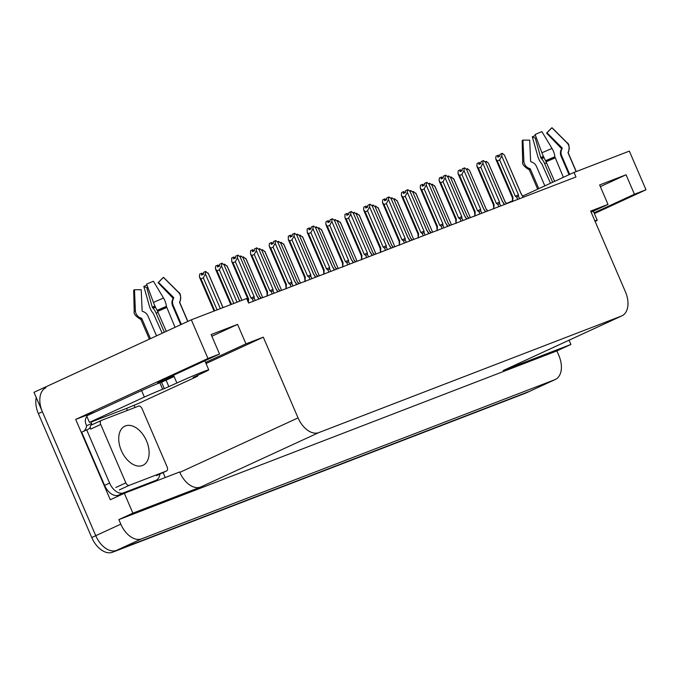 <?xml version="1.0" encoding="UTF-8"?>
<svg xmlns="http://www.w3.org/2000/svg" width="680" height="680" viewBox="0 0 680 680"><rect width="100%" height="100%" fill="white"/><g stroke="black" fill="none" stroke-linecap="round" stroke-linejoin="round"><path stroke-width="1.02" d="M594.057 212.849L634.44 194.242L646 189.788L629.348 151.113L574.013 172.422L575.968 176.97L248.6 303.042L246.644 298.503L191.318 319.812L207.969 358.488L219.529 354.034L165.223 379.058A22.618 0.705 156.7 0 0 157.667 382.916A22.618 0.705 156.7 0 0 162.401 381.352A22.618 0.705 156.7 0 0 167.424 379.355M555.322 379.482A21.207 13.26 -114.7 0 1 554.837 379.695L141.576 538.849A21.207 13.26 -114.7 0 1 120.81 524.152L118.847 519.613L556.877 350.914L558.841 355.453A21.207 13.26 -114.7 0 1 555.322 379.482L530.273 391.025A21.207 13.26 -114.7 0 1 529.779 391.238L116.526 550.392A21.207 13.26 -114.7 0 1 95.761 535.696L34 392.3L191.318 319.812M134.105 405.246L135.056 407.456M163.098 472.566L165.24 477.538M205.572 362.466L245.956 343.85L263.304 337.178L298.061 417.894L179.826 472.37L179.656 471.979L124.33 493.289L110.296 499.758L75.701 419.424L95.65 411.749M298.061 417.894A21.207 13.26 65.3 0 0 318.835 432.591L621.427 316.055L503.192 370.532A21.207 13.26 65.3 0 0 503.685 370.328L621.919 315.843A21.207 13.26 65.3 0 0 625.43 291.813L590.665 211.097L608.013 204.417L591.141 212.194M503.192 370.532L570.911 344.454L569.075 340.195M179.826 472.37A21.207 13.26 65.3 0 0 200.6 487.067L132.881 513.145L118.847 519.613M124.33 493.289L132.881 513.145M207.969 358.488L75.701 419.424M646 189.788L594.371 213.579M570.911 344.454L556.877 350.914M574.013 172.422L522.937 195.959M512.558 200.744L506.634 203.473M621.427 316.055A21.207 13.26 65.3 0 0 621.919 315.843M263.304 337.178L206.048 363.553M600.346 186.618L626.059 174.777L599.624 184.952L608.013 204.417M626.059 174.777L634.44 194.242M211.862 336.234L237.575 324.385L211.148 334.569L219.529 354.034M237.575 324.385L245.956 343.85M36.252 397.528A21.207 13.26 -114.7 0 0 38.377 413.61L91.749 537.54A21.207 13.26 -114.7 0 0 112.523 552.236L525.776 393.082A21.207 13.26 -114.7 0 0 526.269 392.878L530.273 391.025A21.207 13.26 -114.7 0 1 529.779 391.238L116.526 550.392A21.207 13.26 -114.7 0 1 95.761 535.696L42.381 411.765A21.207 13.26 -114.7 0 1 45.9 387.736M450.959 178.245L451.069 176.894L450.194 177.302M453.492 178.483L470.194 217.269L453.934 179.299L451.069 176.894M485.851 162.877L486.302 161.406L488.385 163.115L505.087 201.9L506.456 203.737M505.172 201.9L488.385 163.115M506.744 203.626L505.087 201.9M485.087 161.942L485.962 161.534M498.695 156.74L497.964 155.286L497.811 157.148L499.808 156.221L499.97 154.369L502.316 153.315L504.398 155.031L521.101 193.817L523.175 197.302M512.635 201.629L512.975 197.251L497.344 160.947L495.737 158.814L495.966 156.213L497.964 155.286M499.673 156.29L498.058 155.269M498.219 155.193L498.856 156.663M512.61 201.365L512.354 197.608L512.975 197.251M519.545 198.696L518.449 196.163L516.707 197.132L517.692 199.41M518.449 196.163L518.457 194.828L515.279 196.197L516.707 197.132M518.457 194.828L501.755 156.043L499.638 159.885L515.279 196.197M497.344 160.947L499.638 159.885M501.755 156.043L501.976 153.442M523.464 197.183L521.101 193.817M521.186 193.808L504.398 155.031M193.154 377.383L201.662 373.456A21.207 0.663 156.7 0 0 208.751 369.835A21.207 0.663 156.7 0 0 204.306 371.297A21.207 0.663 156.7 0 0 176.885 382.993L164.305 388.637L161.508 382.151L166.081 380.205L168.869 386.69M166.294 331.339L157.123 310.318A7.777 0.935 -113.5 0 1 153.433 302.387L146.617 284.129A16.261 0.51 156.7 0 1 153.408 281.231L163.54 298.07A7.777 2.592 67.3 0 1 166.379 306.365L175.049 327.309M156.519 335.844L148.01 316.098A7.777 7.327 61.6 0 0 143.471 311.729L142.596 311.398A0.705 0.663 -118.4 0 1 142.129 310.743L141.219 289.756L134.478 289.723L135.38 310.7A7.777 7.327 61.6 0 0 140.573 317.942L141.448 318.274A0.705 0.663 -118.4 0 1 141.865 318.665L150.458 338.64M169.6 378.582L169.252 378.734A21.207 0.663 -23.3 0 1 166.727 379.474A21.207 0.663 -23.3 0 1 173.816 375.861L174.097 376.507L166.081 380.205M164.339 332.24L156.145 313.216A7.777 2.592 -112.7 0 0 153.094 308.312L152.26 307.139L146.804 287.776L143.828 286.399L149.285 305.762A7.777 2.592 -112.7 0 0 153.315 313.421L162.197 333.234M187.748 321.453L179.613 302.566A0.705 0.705 81.1 0 1 179.613 301.988L180.013 301.121A7.777 7.718 -98.9 0 0 178.423 292.341L163.412 277.38L158.482 282.396L173.494 297.356A0.705 0.705 81.1 0 1 173.638 298.154L173.238 299.03A7.777 7.718 -98.9 0 0 173.179 305.363L181.373 324.394M173.961 376.193A14.135 0.442 156.7 0 0 173.221 376.677A14.135 0.442 156.7 0 0 174.08 376.474M180.727 324.692L172.609 305.83A7.777 7.327 -118.4 0 1 172.567 299.574L172.932 298.732A0.705 0.663 61.6 0 0 172.788 297.933L158.1 282.71L158.533 282.447M146.804 287.776L147.815 287.351M158.1 282.71L162.758 277.907A16.261 0.51 156.7 0 0 163.047 277.754M178.423 292.341A24.182 0.756 156.7 0 1 178.619 292.349L163.548 277.38A16.261 0.51 156.7 0 0 163.412 277.38M143.828 286.399A16.261 0.51 156.7 0 0 146.965 285.073M134.478 289.723A16.261 0.51 156.7 0 0 133.688 290.241L134.206 311.474A24.182 0.756 156.7 0 1 135.38 310.7M141.576 390.583L144.373 397.069L89.462 422.374L86.666 415.888L141.576 390.583A14.135 0.442 -23.3 0 1 159.859 382.789L161.508 382.151M144.373 397.069A14.135 0.442 -23.3 0 1 162.656 389.274L164.305 388.637M193.205 377.51L194.862 376.873A14.135 0.442 -23.3 0 1 197.82 375.896A14.135 0.442 -23.3 0 1 193.103 378.309L138.193 403.605A14.135 0.442 -23.3 0 0 127.576 408L92.064 421.676A14.135 0.442 -23.3 0 0 92.429 421.396A14.135 0.442 -23.3 0 0 89.462 422.374M90.261 427.252A14.135 8.84 -114.7 0 1 87.72 429.513A14.135 8.84 -114.7 0 1 86.691 429.87L81.677 432.183L104.593 485.384A14.135 8.84 65.3 0 0 118.439 495.185L150.645 482.783A14.135 8.84 65.3 0 0 150.977 482.638A14.135 8.84 65.3 0 0 151.292 482.486M159.919 474.037A14.135 8.84 -114.7 0 1 155.983 480.335A14.135 8.84 -114.7 0 1 155.66 480.471L123.454 492.873A14.135 8.84 -114.7 0 1 109.607 483.081L86.691 429.87M86.963 416.568A7.072 5.508 68.9 0 0 86.054 424.447L86.606 425.74A14.135 8.84 -114.7 0 1 83.648 431.273M86.606 425.74L91.621 423.436A14.135 8.84 -114.7 0 1 91.247 425.094M91.06 422.135L91.621 423.436M127.84 410.244A14.135 8.84 -114.7 0 1 127.134 409.76L126.573 408.459M432.08 185.512L432.191 184.169L431.315 184.577M434.613 185.75L451.316 224.536L435.055 186.566L432.191 184.169M413.202 192.78L413.312 191.437L412.437 191.845M415.735 193.026L432.438 231.812L416.177 193.843L413.312 191.437M394.324 200.056L394.434 198.713L393.558 199.112M396.856 200.294L413.559 239.079L397.298 201.11L394.434 198.713M375.445 207.323L375.555 205.981L374.68 206.388M377.978 207.561L394.68 246.347L378.42 208.377L375.555 205.981M466.973 170.153L467.423 168.674L469.506 170.391L486.208 209.177L487.577 211.012M486.208 209.177L469.506 170.391M487.866 210.894L486.293 209.168M466.208 169.209L467.083 168.81M448.094 177.42L448.545 175.95L450.627 177.658L467.33 216.444L468.698 218.28M467.33 216.444L450.627 177.658M468.988 218.169L467.415 216.435M447.321 176.486L448.205 176.077M429.216 184.688L429.666 183.218L431.749 184.934L448.452 223.72L449.82 225.548M448.452 223.72L431.749 184.934M450.109 225.437L448.537 223.712M428.442 183.753L429.326 183.345M410.337 191.964L410.788 190.485L412.87 192.202L429.573 230.987L430.942 232.824M429.573 230.987L412.87 192.202M431.23 232.713L429.658 230.979M409.564 191.02L410.448 190.621M479.817 164.007L479.085 162.562L478.933 164.416L480.93 163.498L481.091 161.636L483.438 160.582L485.52 162.299L502.223 201.084L504.296 204.569M493.756 208.896L494.096 204.527L478.465 168.215L476.858 166.09L477.088 163.481L479.085 162.562M480.794 163.557L479.179 162.537M479.34 162.46L479.978 163.94M493.731 208.641L493.476 204.875L494.096 204.527M500.667 205.972L499.57 203.43L497.828 204.408L498.805 206.686M499.57 203.43L499.579 202.105L496.4 203.464L497.828 204.408M499.579 202.105L482.877 163.319L480.76 167.153L496.4 203.464M478.465 168.215L480.76 167.153M482.877 163.319L483.098 160.718M504.585 204.459L502.223 201.084M502.308 201.076L485.52 162.299M460.938 171.283L460.207 169.83L460.054 171.691L462.052 170.765L462.213 168.912L464.559 167.858L466.642 169.566L483.344 208.352L485.418 211.837M474.878 216.172L475.218 211.794L459.578 175.482L457.98 173.357L458.21 170.756L460.207 169.83M461.915 170.825L460.3 169.813M460.462 169.737L461.091 171.207M474.852 215.908L474.598 212.151L475.218 211.794M481.788 213.239L480.692 210.706L478.95 211.675L479.927 213.953M480.692 210.706L480.7 209.372L477.521 210.732L478.95 211.675M480.7 209.372L463.998 170.587L461.881 174.429L477.521 210.732M459.578 175.482L461.881 174.429M463.998 170.587L464.219 167.986M485.707 211.726L483.344 208.352M483.429 208.344L466.642 169.566M442.06 178.551L441.329 177.106L441.175 178.959L443.173 178.032L443.335 176.179L445.68 175.125L447.754 176.843L464.465 215.628L466.539 219.113M456 223.44L456.339 219.071L440.7 182.758L439.101 180.625L439.322 178.024L441.329 177.106M443.037 178.1L441.422 177.081M441.583 177.004L442.212 178.475M455.974 223.184L455.719 219.419L456.339 219.071M462.91 220.507L461.813 217.974L460.071 218.943L461.048 221.229M461.813 217.974L461.822 216.639L458.643 218.008L460.071 218.943M461.822 216.639L445.119 177.854L443.003 181.696L458.643 218.008M440.7 182.758L443.003 181.696M445.119 177.854L445.34 175.253M466.829 219.002L464.465 215.628M464.55 215.619L447.754 176.843M423.173 185.819L422.45 184.373L422.297 186.226L424.295 185.308L424.456 183.447L426.802 182.393L428.876 184.11L445.587 222.895L447.661 226.38M437.121 230.707L437.461 226.338L421.821 190.026L420.223 187.901L420.444 185.3L422.45 184.373M424.159 185.368L422.543 184.348M422.705 184.28L423.334 185.75M437.096 230.452L436.84 226.686L437.461 226.338M444.031 227.783L442.935 225.25L441.192 226.219L442.17 228.497M442.935 225.25L442.943 223.916L439.764 225.275L441.192 226.219M442.943 223.916L426.241 185.13L424.125 188.964L439.764 225.275M421.821 190.026L424.125 188.964M426.241 185.13L426.462 182.529M447.95 226.27L445.587 222.895M445.672 222.887L428.876 184.11M146.523 440.869A21.556 13.481 65.3 0 0 124.907 426.139A21.556 13.481 65.3 0 0 121.329 450.568A21.556 13.481 65.3 0 0 142.944 465.298A21.556 13.481 65.3 0 0 146.523 440.869M125.851 482.868A3.536 2.21 65.3 0 0 129.319 485.316L166.481 471.01A3.536 2.21 65.3 0 0 166.557 470.976A3.536 2.21 65.3 0 0 167.144 466.964L142.001 408.57A3.536 2.21 65.3 0 0 138.533 406.122L101.371 420.435A3.536 2.21 65.3 0 0 101.286 420.469A3.536 2.21 65.3 0 0 100.708 424.473L125.851 482.868L115.838 487.483M101.286 420.469L91.273 425.085A3.536 2.21 65.3 0 0 90.686 429.089L100.708 424.473M554.616 181.364L545.598 160.701A7.777 0.935 -113.5 0 1 541.917 152.77L535.092 134.512A16.261 0.51 156.7 0 1 541.892 131.614L552.024 148.461A7.777 2.592 67.3 0 1 554.854 156.757L563.371 177.327M544.841 185.869L536.494 166.489A7.777 7.327 61.6 0 0 531.956 162.112L531.08 161.781A0.705 0.663 -118.4 0 1 530.604 161.126L529.703 140.148L522.954 140.106L523.863 161.092A7.777 7.327 61.6 0 0 529.057 168.326L529.933 168.657A0.705 0.663 -118.4 0 1 530.34 169.056L538.781 188.657M595.136 221.468A21.207 0.663 156.7 0 0 597.236 220.226A21.207 0.663 156.7 0 0 594.889 220.898M552.662 182.266L544.62 163.6A7.777 2.592 -112.7 0 0 541.569 158.695L540.744 157.531L535.279 138.168L532.304 136.791L537.769 156.154A7.777 2.592 -112.7 0 0 541.798 163.804L550.519 183.251M576.13 171.615L568.089 152.949A0.705 0.705 81.1 0 1 568.097 152.38L568.497 151.504A7.777 7.718 -98.9 0 0 566.899 142.724L551.896 127.763L546.966 132.779L561.977 147.747A0.705 0.705 81.1 0 1 562.122 148.546L561.722 149.413A7.777 7.718 -98.9 0 0 561.654 155.754L569.696 174.411M569.049 174.709L561.085 156.213A7.777 7.327 -118.4 0 1 561.051 149.965L561.417 149.115A0.705 0.663 61.6 0 0 561.263 148.325L546.575 133.101L547.017 132.829M535.279 138.168L536.299 137.734M546.575 133.101L551.242 128.299A16.261 0.51 156.7 0 0 551.523 128.137M566.899 142.724A24.182 0.756 156.7 0 1 567.094 142.732L552.024 127.763A16.261 0.51 156.7 0 0 551.896 127.763M532.304 136.791A16.261 0.51 156.7 0 0 535.449 135.464M522.954 140.106A16.261 0.51 156.7 0 0 522.163 140.624L522.682 161.857A24.182 0.756 156.7 0 1 523.863 161.092M356.567 214.591L356.677 213.248L355.801 213.656M359.1 214.838L375.802 253.623L359.541 215.654L356.677 213.248M337.688 221.867L337.798 220.524L336.923 220.932M340.221 222.105L356.923 260.89L340.663 222.921L337.798 220.524M318.81 229.134L318.92 227.792L318.036 228.2M321.343 229.373L338.045 268.158L321.784 230.189L318.92 227.792M391.45 199.231L391.909 197.761L393.992 199.469L410.695 238.255L412.063 240.091M410.695 238.255L393.992 199.469M412.352 239.98L410.779 238.246M390.685 198.296L391.57 197.888M372.572 206.499L373.031 205.029L375.113 206.745L391.816 245.531L393.184 247.367M391.816 245.531L375.113 206.745M393.474 247.248L391.901 245.523M371.807 205.564L372.691 205.156M353.694 213.775L354.152 212.304L356.235 214.013L372.938 252.799L374.306 254.634M372.938 252.799L356.235 214.013M374.595 254.524L373.023 252.79M352.928 212.84L353.812 212.432M334.815 221.042L335.274 219.572L337.356 221.289L354.059 260.075L355.427 261.902M354.059 260.075L337.356 221.289M355.716 261.791L354.144 260.066M334.05 220.107L334.934 219.7M404.294 193.094L403.572 191.641L403.41 193.502L405.416 192.576L405.577 190.723L407.923 189.669L409.998 191.377L426.708 230.163L428.782 233.656M418.243 237.983L418.582 233.605L402.942 197.302L401.344 195.168L401.565 192.567L403.572 191.641M405.28 192.644L403.665 191.624M403.826 191.547L404.455 193.018M418.217 237.72L417.962 233.963L418.582 233.605M425.153 235.05L424.056 232.518L422.314 233.486L423.291 235.764M424.056 232.518L424.065 231.183L420.886 232.551L422.314 233.486M424.065 231.183L407.354 192.397L405.246 196.239L420.886 232.551M402.942 197.302L405.246 196.239M407.354 192.397L407.583 189.796M429.072 233.537L426.793 230.154L409.998 191.377M385.416 200.362L384.693 198.917L384.531 200.77L386.537 199.844L386.699 197.99L389.036 196.936L391.119 198.654L407.822 237.439L409.904 240.924M399.364 245.25L399.704 240.881L384.064 204.569L382.466 202.436L382.687 199.835L384.693 198.917M386.401 199.911L384.786 198.892M384.948 198.815L385.577 200.285M399.339 244.996L399.083 241.23L399.704 240.881M406.274 242.326L405.178 239.785L403.435 240.754L404.413 243.041M405.178 239.785L405.186 238.459L402.007 239.819L403.435 240.754M405.186 238.459L388.475 199.673L386.368 203.507L402.007 239.819M384.064 204.569L386.368 203.507M388.475 199.673L388.705 197.072M410.193 240.814L407.822 237.439M407.915 237.43L391.119 198.654M366.537 207.638L365.815 206.184L365.653 208.037L367.659 207.119L367.82 205.267L370.158 204.213L372.24 205.921L388.943 244.706L391.025 248.191M380.486 252.518L380.825 248.149L365.185 211.837L363.587 209.712L363.808 207.111L365.815 206.184M367.523 207.179L365.908 206.159M366.07 206.091L366.699 207.561M380.46 252.263L380.205 248.498L380.825 248.149M387.387 249.594L386.3 247.061L384.557 248.03L385.534 250.308M386.3 247.061L386.3 245.726L383.129 247.087L384.557 248.03M386.3 245.726L369.597 206.941L367.489 210.783L383.129 247.087M365.185 211.837L367.489 210.783M369.597 206.941L369.826 204.34M391.315 248.081L388.943 244.706M389.036 244.698L372.24 205.921M347.659 214.906L346.936 213.46L346.774 215.314L348.78 214.387L348.942 212.534L351.279 211.48L353.362 213.197L370.065 251.982L372.147 255.468M361.607 259.794L361.947 255.425L346.307 219.113L344.973 217.812L344.93 214.379L346.936 213.46M348.644 214.455L347.029 213.435M347.191 213.358L347.82 214.829M361.582 259.53L361.326 255.774L361.947 255.425M368.509 256.861L367.421 254.328L365.678 255.298L366.656 257.575M367.421 254.328L367.421 252.994L364.25 254.362L365.678 255.298M367.421 252.994L350.719 214.208L348.611 218.05L364.25 254.362M346.307 219.113L348.611 218.05M350.719 214.208L350.948 211.607M353.362 213.197L370.065 251.982M372.436 255.357L370.149 251.974M299.931 236.41L300.041 235.067L299.157 235.467M302.464 236.649L319.166 275.434L302.906 237.464L300.041 235.067M281.052 243.678L281.163 242.335L280.279 242.743M283.585 243.916L300.288 282.701L284.027 244.732L281.163 242.335M262.166 250.946L262.284 249.602L261.4 250.01M264.707 251.192L281.409 289.977L265.149 252.008L262.284 249.602M243.287 258.221L243.406 256.878L242.522 257.278M245.828 258.459L262.531 297.245L246.27 259.275L243.406 256.878M224.408 265.489L224.527 264.146L223.644 264.554M241.935 300.322L227.392 266.543L224.527 264.146M226.95 265.727L241.859 300.348M214.736 310.794L201.008 278.919L199.41 276.786L199.639 274.185L201.637 273.267L201.484 275.12L203.481 274.193L203.643 272.34L205.649 271.413L205.428 274.023L203.311 277.856L217.107 309.876M201.008 278.919L203.311 277.856M202.368 274.712L201.637 273.267M202.521 274.635L201.731 273.241M203.345 274.261L201.892 273.164M220.337 308.635L205.428 274.023M223.057 307.589L208.505 273.819L205.649 271.413M208.071 273.003L222.98 307.615M315.936 228.319L316.396 226.839L318.469 228.556L335.18 267.342L336.549 269.178M335.18 267.342L318.469 228.556M336.838 269.067L335.265 267.333M315.172 227.375L316.055 226.975M297.058 235.586L297.517 234.115L299.591 235.824L316.302 274.609L317.662 276.445M316.302 274.609L299.591 235.824M317.959 276.335L316.387 274.601M296.293 234.651L297.177 234.243M278.179 242.853L278.639 241.383L280.712 243.1L297.423 281.885L298.784 283.721M297.423 281.885L280.712 243.1M299.081 283.602L297.508 281.877M277.414 241.918L278.298 241.51M259.301 250.129L259.751 248.65L261.834 250.368L278.536 289.153L279.905 290.989M278.536 289.153L261.834 250.368M280.194 290.878L278.63 289.144M258.536 249.195L259.42 248.786M240.423 257.397L240.873 255.926L242.955 257.635L259.658 296.421L261.026 298.256M259.658 296.421L242.955 257.635M261.315 298.146L259.751 296.412M239.657 256.462L240.542 256.054M237.056 302.2L221.433 265.931L221.995 263.194L224.077 264.911L239.7 301.18M231.463 304.351L217.022 270.827L219.325 269.764L233.826 303.442M217.022 270.827L215.424 268.702L215.645 266.093L217.651 265.175L217.489 267.027L219.496 266.101L219.657 264.248L221.663 263.33M239.776 301.147L224.077 264.911M219.359 266.169L217.906 265.072L218.535 266.551M221.433 265.931L219.325 269.764M218.374 266.62L217.651 265.175M328.78 222.173L328.058 220.728L327.896 222.581L329.902 221.663L330.063 219.801L332.401 218.748L334.483 220.464L351.186 259.25L353.269 262.735M342.728 267.061L343.069 262.692L327.428 226.38L325.83 224.255L326.051 221.654L328.058 220.728M329.766 221.723L328.151 220.702M328.312 220.634L328.942 222.105M342.703 266.806L342.448 263.041L343.069 262.692M349.63 264.137L348.543 261.596L346.8 262.574L347.777 264.851M348.543 261.596L348.543 260.27L345.372 261.63L346.8 262.574M348.543 260.27L331.84 221.484L329.732 225.318L345.372 261.63M327.428 226.38L329.732 225.318M331.84 221.484L332.061 218.883M353.558 262.625L351.186 259.25M351.279 259.241L334.483 220.464M309.901 229.449L309.179 227.996L309.017 229.857L311.024 228.93L311.185 227.077L313.523 226.024L315.605 227.732L332.308 266.517L334.39 270.002M323.85 274.337L324.19 269.96L308.55 233.656L307.216 232.356L307.173 228.922L309.179 227.996M310.887 228.999L309.273 227.978M309.434 227.902L310.063 229.373M323.825 274.074L323.57 270.317L324.19 269.96M330.752 271.405L329.664 268.872L327.913 269.841L328.899 272.119M329.664 268.872L329.664 267.537L326.493 268.906L327.913 269.841M329.664 267.537L312.962 228.752L310.853 232.594L326.493 268.906M308.55 233.656L310.853 232.594M312.962 228.752L313.183 226.151M334.679 269.892L332.308 266.517M332.392 266.509L315.605 227.732M291.023 236.716L290.3 235.272L290.139 237.125L292.145 236.198L292.306 234.345L294.644 233.291L296.726 235.008L313.429 273.793L315.512 277.278M304.971 281.605L305.311 277.236L289.672 240.924L288.337 239.624L288.295 236.19L290.3 235.272M292.009 236.266L290.394 235.246M290.547 235.169L291.185 236.64M304.946 281.35L304.691 277.584L305.311 277.236M311.874 278.681L310.786 276.139L309.034 277.108L310.021 279.395M310.786 276.139L310.786 274.805L307.615 276.173L309.034 277.108M310.786 274.805L294.083 236.028L291.975 239.861L307.615 276.173M289.672 240.924L291.975 239.861M294.083 236.028L294.304 233.418M315.8 277.168L313.429 273.793M313.514 273.785L296.726 235.008M272.144 243.993L271.422 242.539L271.26 244.392L273.267 243.474L273.428 241.612L275.765 240.558L277.848 242.275L294.55 281.061L296.633 284.546M286.093 288.873L286.433 284.503L270.793 248.191L269.195 246.066L269.416 243.465L271.422 242.539M273.13 243.533L271.515 242.513M271.668 242.446L272.306 243.916M286.067 288.618L285.812 284.852L286.433 284.503M269.458 246.891L285.812 284.852M292.995 285.949L291.907 283.416L290.156 284.385L291.142 286.662M291.907 283.416L291.907 282.081L288.736 283.441L290.156 284.385M291.907 282.081L275.204 243.296L273.096 247.129L288.736 283.441M270.793 248.191L273.096 247.129M275.204 243.296L275.425 240.695M296.922 284.435L294.55 281.061M294.635 281.052L277.848 242.275M253.266 251.26L252.543 249.806L252.382 251.668L254.388 250.742L254.55 248.888L256.887 247.834L258.969 249.551L275.672 288.337L277.754 291.822M267.214 296.149L267.554 291.771L251.915 255.468L250.58 254.167L250.537 250.733L252.543 249.806M254.252 250.809L252.628 249.79M252.79 249.713L253.427 251.183M267.189 295.885L266.934 292.128L267.554 291.771M274.116 293.216L273.028 290.683L271.277 291.652L272.264 293.93M273.028 290.683L273.028 289.349L269.858 290.717L271.277 291.652M273.028 289.349L256.326 250.563L254.218 254.405L269.858 290.717M251.915 255.468L254.218 254.405M256.326 250.563L256.547 247.962M278.043 291.703L275.672 288.337M275.757 288.328L258.969 249.551M234.387 258.527L233.665 257.082L233.503 258.935L235.509 258.017L235.662 256.156L238.008 255.102L240.091 256.819L256.793 295.604L258.876 299.089M248.327 302.404L248.676 299.047L233.036 262.735L231.701 261.435L231.659 258.009L233.665 257.082M235.365 258.077L233.75 257.057M233.911 256.981L234.549 258.459M248.217 302.158L248.055 299.396L248.676 299.047M255.238 300.492L254.15 297.95L252.399 298.928L253.385 301.206M254.15 297.95L254.15 296.625L250.971 297.984L252.399 298.928M254.15 296.625L237.448 257.839L235.339 261.673L250.971 297.984M233.036 262.735L235.339 261.673M237.448 257.839L237.668 255.238M259.165 298.979L256.793 295.604M256.878 295.596L240.091 256.819M120.81 524.152L91.749 537.54M141.576 538.849L112.523 552.236M554.837 379.695L525.776 393.082M318.835 432.591L200.6 487.067M38.377 413.61L42.381 411.765M166.557 307.589A21.207 0.663 156.7 0 0 157.701 311.372M141.865 318.665A21.207 0.663 156.7 0 0 140.837 319.353L139.519 318.673C135.294 315.86 133.526 313.463 134.206 311.474M176.885 382.993L174.097 376.507M187.884 321.394L179.783 302.575A21.207 0.663 156.7 0 0 179.613 302.566M156.145 313.216A14.135 0.442 156.7 0 0 158.134 312.375M172.609 305.83A14.135 0.442 156.7 0 0 173.221 305.464M172.567 299.574A16.72 0.527 156.7 0 0 173.145 299.243M153.094 308.312A16.72 0.527 156.7 0 0 155.524 307.292M172.932 298.732A17.434 0.544 156.7 0 0 173.536 298.384M152.626 307.836A17.434 0.544 156.7 0 0 155.261 306.731M172.788 297.933A17.62 0.552 156.7 0 0 173.578 297.457M152.26 307.139A17.62 0.552 156.7 0 0 154.938 306.017M163.54 298.07A24.182 0.756 156.7 0 0 153.433 302.387M178.619 292.349C180.523 293.216 181.05 296.157 180.191 301.155A22.151 0.697 156.7 0 0 180.013 301.121M166.379 306.365A22.151 0.697 156.7 0 0 157.123 310.318M140.573 317.942A22.151 0.697 156.7 0 0 139.519 318.673M180.191 301.155L179.792 302.03A21.437 0.671 156.7 0 0 179.613 301.988M166.421 307.071A21.437 0.671 156.7 0 0 157.463 310.896M141.448 318.274A21.437 0.671 156.7 0 0 140.429 318.979M159.859 382.789L162.656 389.274M155.66 480.471L150.645 482.783M123.454 492.873L118.439 495.185M109.607 483.081L104.593 485.384M129.319 485.316L119.297 489.94M166.481 471.01L156.459 475.626M101.209 420.512L91.349 425.051M555.042 157.981A21.207 0.663 156.7 0 0 546.176 161.755M530.34 169.056A21.207 0.663 156.7 0 0 529.312 169.737L528.003 169.056C523.779 166.243 522.002 163.846 522.682 161.857M576.274 171.555L568.267 152.966A21.207 0.663 156.7 0 0 568.089 152.949M544.62 163.6A14.135 0.442 156.7 0 0 546.61 162.767M561.085 156.213A14.135 0.442 156.7 0 0 561.697 155.847M561.051 149.965A16.72 0.527 156.7 0 0 561.629 149.634M541.569 158.695A16.72 0.527 156.7 0 0 544.009 157.675M561.417 149.115A17.434 0.544 156.7 0 0 562.012 148.775M541.11 158.219A17.434 0.544 156.7 0 0 543.745 157.114M561.263 148.325A17.62 0.552 156.7 0 0 562.054 147.84M540.744 157.531A17.62 0.552 156.7 0 0 543.413 156.4M552.024 148.461A24.182 0.756 156.7 0 0 541.917 152.77M567.094 142.732C569.007 143.607 569.534 146.54 568.675 151.546A22.151 0.697 156.7 0 0 568.497 151.504M554.854 156.757A22.151 0.697 156.7 0 0 545.598 160.701M529.057 168.326A22.151 0.697 156.7 0 0 528.003 169.056M568.675 151.546L568.267 152.413A21.437 0.671 156.7 0 0 568.097 152.38M554.897 157.454A21.437 0.671 156.7 0 0 545.938 161.279M529.933 168.657A21.437 0.671 156.7 0 0 528.913 169.362M512.354 197.608L496.009 159.647M166.727 379.474L166.328 378.548M149.362 339.142L140.837 319.353M208.751 369.835L204.858 360.791M179.792 302.03L179.783 302.575M155.983 480.335L150.977 482.638M197.582 375.334L197.82 375.896M493.476 204.875L477.131 166.915M474.598 212.151L458.252 174.191M455.719 219.419L439.373 181.458M436.84 226.686L420.495 188.725M166.557 470.976L156.544 475.592M537.685 189.168L529.312 169.737M597.236 220.226L593.334 211.182M568.267 152.413L568.267 152.966M417.962 233.963L401.616 196.001M399.083 241.23L382.738 203.269M380.205 248.506L363.859 210.545M361.326 255.774L344.973 217.812M214.072 311.049L199.682 277.618M230.8 304.606L215.688 269.526M342.448 263.041L326.094 225.08M323.57 270.317L307.216 232.356M304.691 277.584L288.337 239.624M266.934 292.128L250.58 254.167M248.055 299.396L231.701 261.435"/></g></svg>
